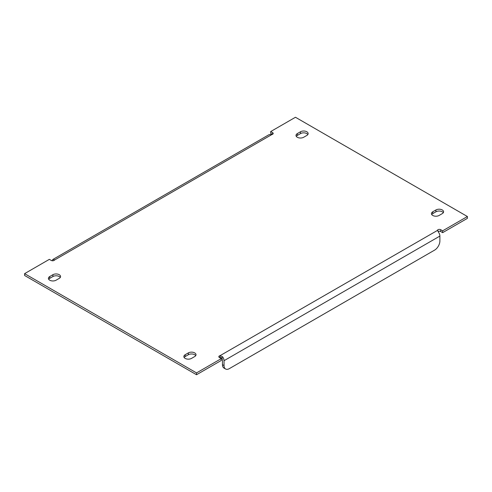 <?xml version="1.0" encoding="UTF-8"?>
<svg xmlns="http://www.w3.org/2000/svg" width="492" height="492" viewBox="0 0 492 492"><rect width="100%" height="100%" fill="white"/><g stroke="black" fill="none" stroke-linecap="round" stroke-linejoin="round"><path stroke-width="0.74" d="M297.316 137.268A4.489 2.589 0 0 0 303.662 137.268L306.836 135.435A4.489 2.589 0 0 0 308.152 133.603A4.489 2.589 0 0 0 305.384 131.204A4.489 2.589 0 0 0 300.489 131.77L297.316 133.603A4.489 2.589 0 0 0 296 135.435A4.489 2.589 0 0 0 297.316 137.268M185.164 358.397A4.489 2.589 0 0 0 191.511 358.397L194.684 356.565A4.489 2.589 0 0 0 196 354.732A4.489 2.589 0 0 0 193.227 352.34A4.489 2.589 0 0 0 188.338 352.899L185.164 354.732A4.489 2.589 0 0 0 183.848 356.565A4.489 2.589 0 0 0 185.164 358.397M49.729 280.206A4.489 2.589 0 0 0 56.076 280.206L59.249 278.374A4.489 2.589 0 0 0 60.565 276.541A4.489 2.589 0 0 0 57.798 274.149A4.489 2.589 0 0 0 52.902 274.708L49.729 276.541A4.489 2.589 0 0 0 48.413 278.374A4.489 2.589 0 0 0 49.729 280.206M432.751 215.459A4.489 2.589 0 0 0 439.098 215.459L442.271 213.626A4.489 2.589 0 0 0 443.587 211.794A4.489 2.589 0 0 0 440.814 209.395A4.489 2.589 0 0 0 435.924 209.961L432.751 211.794A4.489 2.589 0 0 0 431.435 213.626A4.489 2.589 0 0 0 432.751 215.459M307.863 134.519A4.489 2.589 0 0 0 300.489 133.603L297.316 135.435A4.489 2.589 0 0 0 296.289 136.352M195.711 355.648A4.489 2.589 0 0 0 188.338 354.732L185.164 356.565A4.489 2.589 0 0 0 184.137 357.481M60.276 277.457A4.489 2.589 0 0 0 52.902 276.541L49.729 278.374A4.489 2.589 0 0 0 48.702 279.29M443.298 212.71A4.489 2.589 0 0 0 435.924 211.794L432.751 213.626A4.489 2.589 0 0 0 431.724 214.543M272.39 134.359L270.705 133.387L270.705 131.555L295.464 117.262L467.4 216.523L442.64 230.822L440.727 229.715A1.943 1.125 0 0 0 437.542 230.096L437.536 230.201M467.4 216.523L467.4 218.356L442.64 232.655L440.727 231.547A1.943 1.125 0 0 0 438.015 231.529M224.044 365.574A7.485 4.317 120 0 0 225.594 369L224.008 368.084A7.485 4.317 -60 0 1 222.458 364.658L224.044 365.574L224.044 360.691A4.489 2.589 -120 0 0 222.63 356.823L220.041 355.673L220.041 357.506A1.943 1.125 0 0 0 219.61 357.641M437.542 230.367L220.041 355.673A1.943 1.125 0 0 0 218.811 356.712A1.943 1.125 0 0 0 219.383 357.512L221.295 358.613L221.295 360.445L196.536 374.738L196.536 372.905L24.6 273.644L49.36 259.346L51.273 260.452A1.943 1.125 0 0 0 54.458 260.071L54.464 259.893M24.6 273.644L24.6 275.477L196.536 374.738M271.959 134.494L54.458 260.071L53.523 259.192A4.489 2.589 -120 0 0 53.038 259.37L268.884 134.753A4.489 2.589 60 0 1 269.37 134.574L271.959 134.494A1.943 1.125 0 0 0 273.189 133.455A1.943 1.125 0 0 0 272.617 132.655L270.705 131.555M222.458 364.658L222.458 359.775A2.245 1.298 -120 0 0 221.751 357.838L220.041 357.506M437.542 230.096L438.477 232.206A4.489 2.589 60 0 1 439.891 236.074L439.891 240.963A7.485 4.317 120 0 1 434.602 250.12L229.333 368.631A7.485 4.317 120 0 1 225.594 369M442.64 232.655L442.64 230.822M221.295 358.613L196.536 372.905M222.63 356.823L221.751 357.838M53.523 259.192L54.059 260.428M53.038 259.37A4.489 2.589 -120 0 0 52.17 260.748M272.617 134.248L272.617 132.655M224.044 360.691L439.891 236.074M435.924 211.794L435.924 209.961M432.751 213.626L432.751 211.794M49.729 278.374L49.729 276.541M52.902 276.541L52.902 274.708M185.164 356.565L185.164 354.732M188.338 354.732L188.338 352.899M300.489 133.603L300.489 131.77M297.316 135.435L297.316 133.603M440.727 231.547L440.727 229.715"/></g></svg>
